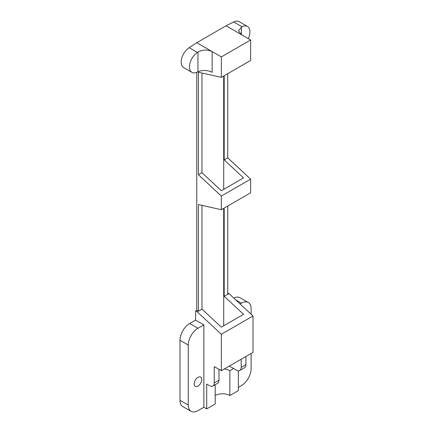 <?xml version="1.0" encoding="UTF-8"?>
<svg xmlns="http://www.w3.org/2000/svg" width="433" height="433" viewBox="0 0 433 433"><rect width="100%" height="100%" fill="white"/><g stroke="black" fill="none" stroke-linecap="round" stroke-linejoin="round"><path stroke-width="0.65" d="M197.951 386.112A5.348 3.085 120 0 0 201.442 381.403A5.348 3.085 120 0 0 200.625 377.116A5.348 3.085 120 0 0 197.951 377.381A5.348 3.085 120 0 0 194.455 382.095A5.348 3.085 120 0 0 195.278 386.377A5.348 3.085 120 0 0 197.951 386.112M241.43 27.003L241.43 34.662L226.069 25.791L196.766 42.71L221.344 56.902L250.647 39.982L241.43 34.662L238.496 30.721L241.977 26.727A12.032 6.944 -60 0 1 247.443 26.424A12.032 6.944 -60 0 1 248.315 38.634M197.951 71.791L197.951 52.106C202.676 49.578 207.402 49.405 212.127 51.581L212.127 72.316C207.402 70.076 202.676 69.902 197.951 71.791L197.405 72.067A12.032 6.944 120 0 1 191.933 72.365L183.662 67.591A12.032 6.944 120 0 1 181.719 58.303A12.032 6.944 120 0 1 189.134 47.684L196.766 42.71M197.951 52.106L197.405 52.458A12.032 6.944 120 0 0 189.99 63.077A12.032 6.944 120 0 0 191.933 72.365M250.647 179.143L250.647 192.788L221.344 209.707L221.344 196.062L250.647 179.143L227.726 157.818L227.726 73.68M221.344 56.902L221.344 77.366L250.647 60.447L250.647 39.982M191.099 411.35L182.829 406.576A13.704 7.913 -60 0 1 179.993 400.303L179.993 340.273A13.704 7.913 -60 0 1 189.681 323.489L195.586 320.079L203.856 324.853L203.856 407.258L197.951 410.673A13.704 7.913 -60 0 1 191.099 411.35A13.704 7.913 -60 0 1 188.263 405.077L188.263 345.047A13.704 7.913 -60 0 1 197.951 328.268L189.681 323.489M227.726 206.021L227.726 294.251L224.18 296.296L243.557 314.326L221.344 327.153L201.967 309.124L201.967 205.356M226.069 25.791L233.706 21.953A12.032 6.944 -60 0 1 239.173 21.65L247.443 26.424M196.766 72.36L196.766 310.212L198.422 311.17L198.422 204.565L221.344 209.707M221.344 196.062L198.422 174.737L198.422 72.224L221.344 77.366M233.744 298.072A13.704 7.913 -60 0 1 240.012 297.709L248.282 302.483A13.704 7.913 -60 0 1 251.118 308.756L251.118 314.234M240.066 303.95L241.43 303.16A13.704 7.913 -60 0 1 248.282 302.483M251.118 353.507L251.118 368.786A13.704 7.913 -60 0 1 241.43 385.57L238.361 387.34M241.192 359.238L241.192 367.422A6.684 3.859 -120 0 1 239.812 370.48A6.684 3.859 -120 0 1 236.467 370.15L233.631 368.515L229.853 370.697L229.853 395.529L238.361 390.615L238.361 370.789M215.201 395.529A10.36 5.981 180 0 1 229.853 395.529M215.201 384.688L215.201 403.984L206.693 408.898L203.856 407.258M229.853 370.697A10.36 5.981 0 0 0 224.234 369.024M224.18 75.726L224.18 159.864L227.726 157.818M224.18 208.067L224.18 296.296M224.18 159.864L243.557 177.893L221.344 190.715L201.967 172.691L201.967 73.02M223.709 76.002L223.709 189.351M223.709 208.338L223.709 325.784M233.631 368.515L229.376 366.058M196.766 310.212L195.586 310.894L197.242 311.852L201.967 309.124M198.422 174.737L201.967 172.691M206.693 408.898L206.693 384.066L209.529 385.706A6.684 3.859 -120 0 0 212.868 386.036A6.684 3.859 -120 0 0 214.254 382.978L214.254 366.605L221.344 370.697L221.344 334.276L197.242 311.852M203.856 324.853L197.951 328.268M221.344 334.276L253.007 315.993L228.905 293.569L227.726 294.251M227.726 292.887L228.905 293.569M195.586 310.894L195.586 320.079M253.007 315.993L253.007 352.413L221.344 370.697M245.922 356.505L245.922 364.694A6.684 3.859 60 0 1 244.537 367.752L239.812 370.48M218.979 369.333L218.979 380.244A6.684 3.859 60 0 1 217.599 383.308L212.868 386.036M188.263 345.047L179.993 340.273M188.263 405.077L179.993 400.303M241.977 26.727L233.706 21.953M197.405 52.458L189.134 47.684M241.43 303.16L235.595 299.793M214.254 382.978L218.979 380.244M241.192 367.422L245.922 364.694"/></g></svg>

